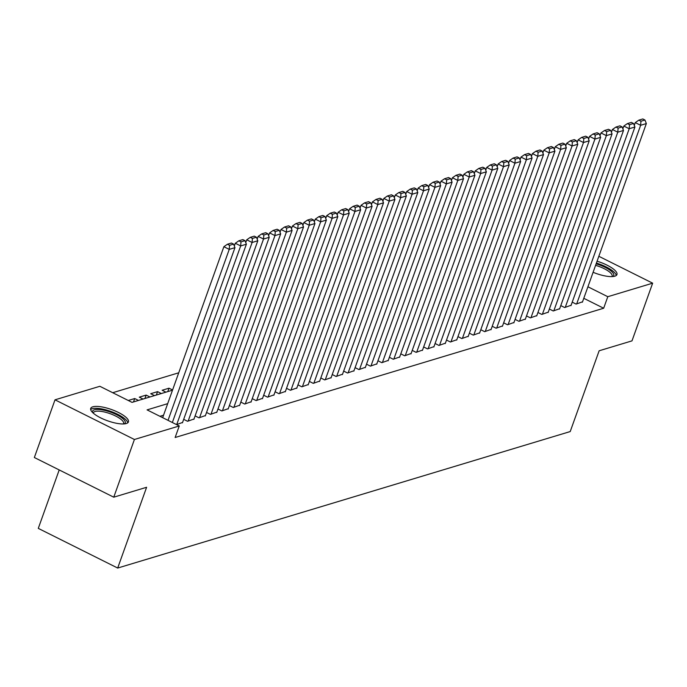 <?xml version="1.0" encoding="UTF-8"?>
<svg xmlns="http://www.w3.org/2000/svg" width="687" height="687" viewBox="0 0 687 687"><rect width="100%" height="100%" fill="white"/><g stroke="black" fill="none" stroke-linecap="round" stroke-linejoin="round"><path stroke-width="1.03" d="M597.072 261.197A20.026 5.968 -160.3 0 1 616.952 274.568A20.026 5.968 -160.3 0 1 614.831 276.183A20.026 5.968 -160.3 0 1 593.096 272.292M126.305 423.536A20.026 5.968 -160.3 0 1 104.003 419.405A20.026 5.968 -160.3 0 1 90.71 408.422A20.026 5.968 -160.3 0 1 92.822 406.816A20.026 5.968 -160.3 0 1 115.133 410.946A20.026 5.968 -160.3 0 1 128.426 421.93A20.026 5.968 -160.3 0 1 126.305 423.536M59.211 469.934L38.283 528.38L117.692 568.046L570.219 431.556L599.141 350.782L631.988 340.872L652.65 283.173L607.797 296.707L587.917 286.771M117.692 568.046L146.606 487.281L113.759 497.19L34.35 457.516L55.012 399.825L99.864 386.292L132.05 402.376L172.506 390.173M178.732 372.792L112.711 392.715M572.219 302.143L576.11 304.092L582.533 301.808M560.79 305.595L564.68 307.536L571.103 305.251M549.36 309.038L553.25 310.979L559.673 308.695M537.938 312.482L541.828 314.431L548.252 312.147M526.508 315.934L530.398 317.875L536.822 315.591M515.078 319.378L518.968 321.318L525.392 319.043M503.648 322.83L507.538 324.771L513.97 322.486M492.227 326.273L496.117 328.214L502.541 325.93M480.797 329.717L484.687 331.666L491.111 329.382M469.367 333.169L473.257 335.11L479.681 332.826M457.946 336.613L461.836 338.554L468.259 336.269M446.516 340.056L450.406 342.006L456.829 339.722M435.086 343.509L438.976 345.449L445.399 343.165M423.656 346.952L427.546 348.902L433.978 346.617M412.234 350.404L416.124 352.345L422.548 350.061M400.804 353.848L404.695 355.789L411.118 353.504M389.374 357.292L393.265 359.241L399.688 356.957M377.953 360.744L381.843 362.684L388.267 360.4M366.523 364.187L370.413 366.137L376.837 363.852M355.093 367.639L358.983 369.58L365.407 367.296M343.663 371.083L347.553 373.024L353.985 370.74M332.242 374.527L336.132 376.476L342.555 374.192M320.812 377.979L324.702 379.92L331.125 377.635M309.382 381.422L313.272 383.363L319.695 381.079M297.96 384.866L301.851 386.815L308.274 384.531M286.531 388.318L290.421 390.259L296.844 387.975M275.101 391.762L278.991 393.711L285.414 391.427M263.671 395.214L267.561 397.155L273.993 394.87M252.249 398.658L256.139 400.598L262.563 398.314M240.819 402.101L244.709 404.05L251.133 401.766M229.389 405.553L233.279 407.494L239.703 405.21M217.968 408.997L221.858 410.946L228.282 408.662M206.538 412.449L210.428 414.39L216.852 412.106M195.108 415.893L198.998 417.833L205.422 415.549M183.678 419.336L187.568 421.286L194 419.001M176.55 424.609L182.57 422.445M133.501 401.938L134.712 398.537L128.263 400.487M144.923 398.494L146.142 395.094L139.289 397.163L143.068 399.053M156.353 395.042L157.572 391.642L150.711 393.711L154.498 395.6M167.783 391.599L168.993 388.198L162.141 390.268L165.928 392.157M138.499 400.427L134.712 398.537M149.929 396.983L146.142 395.094M161.359 393.539L157.572 391.642M172.574 389.984L168.993 388.198M167.68 403.664L147.078 409.881L179.264 425.966L175.133 437.499L603.667 308.24L583.787 298.313M163.549 415.206L159.925 416.296M113.759 497.19L134.412 439.491L55.012 399.825M598.832 256.285L652.65 283.173M603.667 308.24L607.797 296.707M179.264 425.966L134.412 439.491M168.032 420.35L229.243 249.381L223.876 246.702L162.664 417.67M172.351 422.505L234.963 247.655L229.243 249.381L229.57 245.319L233.563 244.108L231.425 243.035L227.423 244.246L229.57 245.319M223.876 246.702L227.423 244.246M233.563 244.108L234.963 247.655M92.676 412.595A17.33 5.161 -160.3 0 1 94.42 409.787A17.33 5.161 -160.3 0 1 115.674 414.235A17.33 5.161 -160.3 0 1 124.261 423.905M123.411 423.948A16.05 4.783 19.7 0 0 123.6 423.587A16.05 4.783 19.7 0 0 112.951 414.785A16.05 4.783 19.7 0 0 95.081 411.479A16.05 4.783 19.7 0 0 93.38 412.767A16.05 4.783 19.7 0 0 93.303 413.17M127.73 422.849A19.897 5.934 19.7 0 0 113.106 412.269A19.897 5.934 19.7 0 0 92.273 408.713A19.897 5.934 19.7 0 0 90.658 409.572M596.136 263.808A17.33 5.161 -160.3 0 1 596.866 264.031A17.33 5.161 -160.3 0 1 612.787 276.543M611.937 276.595A16.05 4.783 19.7 0 0 612.126 276.234A16.05 4.783 19.7 0 0 596.496 265.603A16.05 4.783 19.7 0 0 595.595 265.328M616.256 275.487A19.897 5.934 19.7 0 0 596.788 263.198A19.897 5.934 19.7 0 0 596.393 263.078M176.714 424.557L240.673 245.937L235.306 243.25L234.319 246.023M182.433 422.831L246.384 244.211L240.673 245.937L240.991 241.867L244.993 240.665L242.846 239.591L238.853 240.802L240.991 241.867M235.306 243.25L238.853 240.802M244.993 240.665L246.384 244.211M188.144 421.114L252.103 242.485L246.736 239.806L245.74 242.571M193.854 419.388L257.814 240.759L252.103 242.485L252.421 238.423L256.423 237.221L254.276 236.148L250.274 237.35L252.421 238.423M246.736 239.806L250.274 237.35M256.423 237.221L257.814 240.759M199.573 417.662L263.525 239.042L258.166 236.362L257.17 239.128M205.284 415.944L269.244 237.316L263.525 239.042L263.851 234.98L267.853 233.769L265.706 232.695L261.704 233.906L263.851 234.98M258.166 236.362L261.704 233.906M267.853 233.769L269.244 237.316M210.995 414.218L274.955 235.589L269.587 232.91L268.6 235.684M216.714 412.492L280.665 233.872L274.955 235.589L275.281 231.528L279.274 230.325L277.127 229.252L273.134 230.454L275.281 231.528M269.587 232.91L273.134 230.454M279.274 230.325L280.665 233.872M222.425 410.774L286.385 232.146L281.017 229.467L280.03 232.232M228.136 409.048L292.095 230.42L286.385 232.146L286.702 228.084L290.704 226.873L288.557 225.808L284.555 227.011L286.702 228.084M281.017 229.467L284.555 227.011M290.704 226.873L292.095 230.42M233.855 407.322L297.815 228.702L292.447 226.014L291.451 228.788M239.565 405.596L303.525 226.976L297.815 228.702L298.132 224.632L302.134 223.43L299.987 222.356L295.985 223.567L298.132 224.632M292.447 226.014L295.985 223.567M302.134 223.43L303.525 226.976M245.285 403.879L309.236 225.25L303.869 222.571L302.881 225.336M250.995 402.153L314.955 223.533L309.236 225.25L309.562 221.188L313.555 219.986L311.417 218.913L307.415 220.115L309.562 221.188M303.869 222.571L307.415 220.115M313.555 219.986L314.955 223.533M256.706 400.427L320.666 221.807L315.299 219.127L314.311 221.892M262.425 398.709L326.377 220.08L320.666 221.807L320.984 217.745L324.985 216.534L322.838 215.46L318.845 216.671L320.984 217.745M315.299 219.127L318.845 216.671M324.985 216.534L326.377 220.08M268.136 396.983L332.096 218.354L326.729 215.675L325.732 218.449M273.847 395.257L337.806 216.637L332.096 218.354L332.414 214.292L336.415 213.09L334.268 212.017L330.267 213.219L332.414 214.292M326.729 215.675L330.267 213.219M336.415 213.09L337.806 216.637M279.566 393.539L343.517 214.911L338.159 212.231L337.162 214.997M285.277 391.813L349.236 213.185L343.517 214.911L343.844 210.849L347.845 209.638L345.698 208.573L341.697 209.775L343.844 210.849M338.159 212.231L341.697 209.775M347.845 209.638L349.236 213.185M290.987 390.087L354.947 211.467L349.58 208.788L348.592 211.553M296.707 388.361L360.658 209.741L354.947 211.467L355.273 207.405L359.267 206.194L357.12 205.121L353.127 206.332L355.273 207.405M349.58 208.788L353.127 206.332M359.267 206.194L360.658 209.741M302.417 386.644L366.377 208.015L361.01 205.336L360.022 208.101M308.137 384.918L372.088 206.298L366.377 208.015L366.695 203.953L370.697 202.751L368.55 201.677L364.548 202.88L366.695 203.953M361.01 205.336L364.548 202.88M370.697 202.751L372.088 206.298M313.847 383.191L377.807 204.571L372.44 201.892L371.444 204.657M319.558 381.474L383.518 202.845L377.807 204.571L378.125 200.51L382.127 199.299L379.98 198.225L375.978 199.436L378.125 200.51M372.44 201.892L375.978 199.436M382.127 199.299L383.518 202.845M325.277 379.748L389.228 201.119L383.861 198.44L382.874 201.214M330.988 378.022L394.948 199.402L389.228 201.119L389.555 197.057L393.548 195.855L391.41 194.782L387.408 195.993L389.555 197.057M383.861 198.44L387.408 195.993M393.548 195.855L394.948 199.402M336.699 376.304L400.658 197.676L395.291 194.996L394.304 197.762M342.418 374.578L406.369 195.95L400.658 197.676L400.976 193.614L404.978 192.412L402.831 191.338L398.838 192.54L400.976 193.614M395.291 194.996L398.838 192.54M404.978 192.412L406.369 195.95M348.129 372.852L412.088 194.232L406.721 191.553L405.725 194.318M353.839 371.135L417.799 192.506L412.088 194.232L412.406 190.17L416.408 188.959L414.261 187.886L410.259 189.097L412.406 190.17M406.721 191.553L410.259 189.097M416.408 188.959L417.799 192.506M359.559 369.408L423.51 190.78L418.151 188.101L417.155 190.874M365.269 367.682L429.229 189.062L423.51 190.78L423.836 186.718L427.838 185.516L425.691 184.442L421.689 185.645L423.836 186.718M418.151 188.101L421.689 185.645M427.838 185.516L429.229 189.062M370.98 365.956L434.94 187.336L429.573 184.657L428.585 187.422M376.699 364.239L440.65 185.61L434.94 187.336L435.266 183.274L439.259 182.064L437.112 180.999L433.119 182.201L435.266 183.274M429.573 184.657L433.119 182.201M439.259 182.064L440.65 185.61M382.41 362.513L446.37 183.893L441.002 181.205L440.015 183.979M388.129 360.787L452.08 182.167L446.37 183.893L446.687 179.822L450.689 178.62L448.542 177.547L444.541 178.757L446.687 179.822M441.002 181.205L444.541 178.757M450.689 178.62L452.08 182.167M393.84 359.069L457.8 180.441L452.432 177.761L451.436 180.526M399.551 357.343L463.51 178.714L457.8 180.441L458.117 176.379L462.119 175.176L459.972 174.103L455.97 175.305L458.117 176.379M452.432 177.761L455.97 175.305M462.119 175.176L463.51 178.714M405.27 355.617L469.221 176.997L463.854 174.318L462.866 177.083M410.981 353.899L474.94 175.271L469.221 176.997L469.547 172.935L473.541 171.724L471.402 170.651L467.4 171.862L469.547 172.935M463.854 174.318L467.4 171.862M473.541 171.724L474.94 175.271M416.691 352.173L480.651 173.545L475.284 170.865L474.296 173.639M422.411 350.447L486.362 171.827L480.651 173.545L480.969 169.483L484.97 168.281L482.824 167.207L478.83 168.409L480.969 169.483M475.284 170.865L478.83 168.409M484.97 168.281L486.362 171.827M428.121 348.73L492.081 170.101L486.714 167.422L485.726 170.187M433.832 347.004L497.792 168.375L492.081 170.101L492.399 166.039L496.4 164.828L494.254 163.764L490.252 164.966L492.399 166.039M486.714 167.422L490.252 164.966M496.4 164.828L497.792 168.375M439.551 345.278L503.502 166.658L498.144 163.97L497.148 166.743M445.262 343.552L509.222 164.932L503.502 166.658L503.829 162.596L507.83 161.385L505.684 160.311L501.682 161.522L503.829 162.596M498.144 163.97L501.682 161.522M507.83 161.385L509.222 164.932M450.973 341.834L514.932 163.205L509.565 160.526L508.578 163.291M456.692 340.108L520.643 161.488L514.932 163.205L515.259 159.144L519.252 157.941L517.105 156.868L513.112 158.07L515.259 159.144M509.565 160.526L513.112 158.07M519.252 157.941L520.643 161.488M462.403 338.382L526.362 159.762L520.995 157.083L520.007 159.848M468.122 336.664L532.073 158.036L526.362 159.762L526.68 155.7L530.682 154.489L528.535 153.416L524.533 154.627L526.68 155.7M520.995 157.083L524.533 154.627M530.682 154.489L532.073 158.036M473.832 334.938L537.792 156.31L532.425 153.63L531.429 156.404M479.543 333.212L543.503 154.592L537.792 156.31L538.11 152.248L542.112 151.046L539.965 149.972L535.963 151.183L538.11 152.248M532.425 153.63L535.963 151.183M542.112 151.046L543.503 154.592M485.262 331.495L549.214 152.866L543.846 150.187L542.859 152.952M490.973 329.769L554.933 151.14L549.214 152.866L549.54 148.804L553.533 147.593L551.395 146.529L547.393 147.731L549.54 148.804M543.846 150.187L547.393 147.731M553.533 147.593L554.933 151.14M496.684 328.043L560.644 149.423L555.276 146.743L554.289 149.508M502.403 326.325L566.354 147.696L560.644 149.423L560.961 145.361L564.963 144.15L562.816 143.076L558.823 144.287L560.961 145.361M555.276 146.743L558.823 144.287M564.963 144.15L566.354 147.696M508.114 324.599L572.073 145.97L566.706 143.291L565.719 146.056M513.824 322.873L577.784 144.253L572.073 145.97L572.391 141.908L576.393 140.706L574.246 139.633L570.244 140.835L572.391 141.908M566.706 143.291L570.244 140.835M576.393 140.706L577.784 144.253M519.544 321.147L583.495 142.527L578.136 139.847L577.14 142.613M525.254 319.429L589.214 140.801L583.495 142.527L583.821 138.465L587.823 137.254L585.676 136.181L581.674 137.391L583.821 138.465M578.136 139.847L581.674 137.391M587.823 137.254L589.214 140.801M530.965 317.703L594.925 139.083L589.558 136.395L588.57 139.169M536.684 315.977L600.636 137.357L594.925 139.083L595.251 135.013L599.244 133.81L597.097 132.737L593.104 133.948L595.251 135.013M589.558 136.395L593.104 133.948M599.244 133.81L600.636 137.357M542.395 314.26L606.355 135.631L600.988 132.952L600 135.717M548.114 312.533L612.065 133.905L606.355 135.631L606.673 131.569L610.674 130.367L608.527 129.293L604.526 130.496L606.673 131.569M600.988 132.952L604.526 130.496M610.674 130.367L612.065 133.905M553.825 310.807L617.785 132.187L612.418 129.508L611.421 132.273M559.536 309.09L623.495 130.461L617.785 132.187L618.102 128.125L622.104 126.915L619.957 125.841L615.956 127.052L618.102 128.125M612.418 129.508L615.956 127.052M622.104 126.915L623.495 130.461M565.255 307.364L629.206 128.735L623.839 126.056L622.851 128.83M570.966 305.638L634.925 127.018L629.206 128.735L629.532 124.673L633.526 123.471L631.387 122.398L627.386 123.6L629.532 124.673M623.839 126.056L627.386 123.6M633.526 123.471L634.925 127.018M576.676 303.912L640.636 125.292L635.269 122.612L634.281 125.377M582.396 302.194L646.347 123.566L640.636 125.292L640.954 121.23L644.956 120.019L642.809 118.954L638.816 120.156L640.954 121.23M635.269 122.612L638.816 120.156M644.956 120.019L646.347 123.566"/></g></svg>
